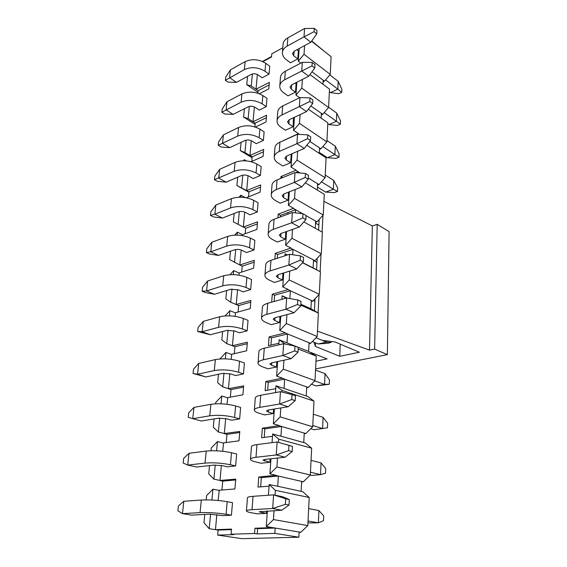 <?xml version="1.0" encoding="UTF-8"?>
<svg xmlns="http://www.w3.org/2000/svg" width="567" height="567" viewBox="0 0 567 567"><rect width="100%" height="100%" fill="white"/><g stroke="black" fill="none" stroke-linecap="round" stroke-linejoin="round"><path stroke-width="0.85" d="M254.569 533.497L257.234 533.916L257.609 528.671L254.959 528.238L254.569 533.497L231.088 534.213L231.527 529.089L215.46 529.67L218.118 530.074L217.664 535.092L241.804 538.65L298.859 537.218L274.839 533.384L275.186 528.047L299.135 532.023L298.859 537.218M254.959 528.238L272.536 527.608L275.186 528.047L257.609 528.671M275.059 495.161L275.378 490.32L269.169 484.516L274.704 485.713M269.056 486.174L257.999 487.074L258.743 477.024L275.98 475.266L269.906 473.863L276.909 466.981L277.497 458.051M278.525 442.373L278.737 439.142L272.649 433.975L278.199 435.527M272.493 436.299L261.649 437.759L262.358 428.17L279.255 425.548L273.351 423.825L280.197 416.901L280.785 407.964M281.834 392.017L281.941 390.358L275.966 385.78L281.452 387.644M275.768 388.7L265.129 390.677L265.81 381.513L282.38 378.111L276.632 376.098L283.337 369.145L283.925 360.215M284.988 344.006L279.134 339.775L284.528 341.908M278.893 343.233L268.46 345.672L269.105 336.911L285.371 332.801L279.765 330.518L286.335 323.544L286.916 314.628M274.137 301.488L274.584 295.272L272.266 294.23L271.678 302.176M272.266 294.23L288.22 289.482L282.763 286.952L289.198 279.97L289.78 271.076M277.277 258.297L277.554 254.484L275.286 253.35L274.86 259.084M275.286 253.35L290.956 248.013L285.633 245.27L291.934 238.282L292.522 229.415M280.282 216.977L280.396 215.375L278.184 214.156L277.915 217.848M278.184 214.156L293.571 208.287L288.383 205.346L294.564 198.358L295.138 189.527M282.713 177.599L280.97 176.55L280.835 178.371M280.97 176.55L296.08 170.192L291.013 167.074L297.073 160.1L297.654 151.304M283.642 140.439L298.49 133.635L293.543 130.353L299.489 123.393L300.063 114.64M262.911 61.654L271.522 56.948L271.784 53.822L282.791 47.777M257.368 74.518L256.015 89.225L269.368 82.385L268.822 88.856L259.317 93.739M254.385 106.972L253.024 121.742L266.582 115.257L266.015 121.983L255.412 127.065M251.28 140.673L249.912 155.5L263.69 149.412L263.095 156.407L251.11 161.708M248.055 175.692L246.688 190.576L260.678 184.92L260.062 192.192L246.269 197.777M244.703 212.122L243.328 227.048L257.553 221.86L256.908 229.429L242.775 234.589L242.534 235.638M241.209 250.033L239.834 265.002L254.292 260.324L253.626 268.205L239.253 272.862L238.898 275.144M237.573 289.531L236.191 304.522L250.898 300.404L250.203 308.625L235.581 312.715L235.107 316.336M233.781 330.703L232.399 345.714L247.354 342.206L246.631 350.789L231.761 354.269L231.145 359.343M229.826 373.674L228.444 388.686L243.661 385.851L242.903 394.809L227.771 397.623L227.006 404.278M225.694 418.552L224.312 433.549L239.798 431.452L239.005 440.821L223.604 442.898L222.682 451.268M221.371 465.472L219.996 480.44L235.759 479.15L234.922 488.952L219.252 490.228L218.146 500.47M216.849 514.574L215.46 529.67L209.195 528.713L203.964 522.675L204.772 514.411M270.126 458.866L269.892 462.275L261.082 463.218L255.908 461.977C252.499 461.141 250.685 460.276 250.472 459.383C250.408 458.434 252.251 457.732 256 457.278L276.249 454.961L277.107 441.991L292.473 446.357L288.972 445.407L288.653 450.63L292.168 451.559L292.473 446.357M276.852 361.732L276.483 367.012L268.007 368.784L263.109 367.04C259.884 365.864 258.183 364.588 258.02 363.22C258.006 361.753 259.806 360.605 263.407 359.769L282.855 355.488L283.635 343.715L294.989 346.146L294.698 350.888L298.022 352.185L298.299 347.465L294.989 346.146M282.976 273.174L282.508 279.985L274.336 282.444L269.686 280.289C266.625 278.836 265.03 277.228 264.909 275.463C264.938 273.57 266.688 272.054 270.154 270.913L288.858 265.023L289.574 254.285L300.46 255.894L300.198 260.21L303.352 261.805L303.6 257.503L300.46 255.894M288.589 192.1L288.029 200.179L280.148 203.206L275.725 200.711C272.805 199.031 271.31 197.146 271.224 195.055C271.281 192.815 272.989 191.001 276.335 189.598L294.344 182.383L295.003 172.552L305.457 173.467L305.216 177.414L308.214 179.257L308.441 175.316L305.457 173.467M293.423 117.759L293.111 126.732L285.506 130.226L281.282 127.455C278.496 125.59 277.086 123.471 277.029 121.111C277.114 118.588 278.78 116.519 282.012 114.903L299.376 106.596L299.978 97.567L310.036 97.893L309.816 101.521L312.672 103.555L312.885 99.934L310.036 97.893M296.98 49.733L298.362 50.789L297.803 58.904L290.446 62.795L286.413 59.79C283.755 57.77 282.416 55.467 282.387 52.88C282.501 50.123 284.117 47.848 287.235 46.055L304.011 36.855L304.564 28.52L314.253 28.35L314.047 31.695L316.776 33.892L316.974 30.554L314.253 28.35M269.056 74.114L269.729 66.176L265.703 63.27C258.871 59.166 252.017 58.621 245.15 61.626L230.443 69.819L229.592 77.693L236.496 82.35L251.252 74.397C253.534 73.419 255.809 73.604 258.084 74.936L262.138 77.778L269.056 74.114L265.002 71.236C258.134 67.168 251.252 66.623 244.356 69.592L225.39 80.323L225.73 77.197L230.443 69.819M263.4 140.396L264.13 131.835L259.92 129.148C252.783 125.342 245.667 124.79 238.565 127.49L223.419 134.875L222.498 143.352L229.72 147.647L244.93 140.51C247.283 139.645 249.65 139.829 252.024 141.063L256.263 143.678L263.4 140.396L259.162 137.738C251.989 133.975 244.838 133.422 237.708 136.08L218.217 145.322L218.586 141.956L223.419 134.875M257.29 211.987L258.084 202.731L253.669 200.307C246.198 196.862 238.792 196.31 231.456 198.641L215.836 205.056L214.843 214.22L222.413 218.075L238.097 211.923C240.536 211.179 242.995 211.356 245.476 212.469L249.919 214.822L257.29 211.987L252.854 209.606C245.341 206.211 237.899 205.658 230.528 207.94L214.843 214.22L210.485 215.417L210.889 211.782L215.836 205.056M250.671 289.567L251.528 279.517L246.9 277.412C239.061 274.407 231.343 273.854 223.752 275.746L207.628 281.005L206.558 290.942L214.51 294.273L230.698 289.283L238.388 289.829L243.052 291.863L250.671 289.567L246.014 287.504C238.126 284.563 230.372 284.003 222.739 285.839L206.558 290.942L202.121 291.225L202.554 287.285L207.628 281.005M243.477 373.915L244.412 362.972L239.536 361.25C231.293 358.769 223.242 358.216 215.368 359.584L198.719 363.454L197.55 374.263L205.934 376.963L222.654 373.369L230.684 373.922L235.588 375.56L243.477 373.915L238.572 372.243C230.28 369.84 222.179 369.287 214.269 370.584L197.55 374.263L193.049 373.469L193.517 369.195L198.719 363.454M235.624 465.946L236.645 453.99L231.506 452.728C222.817 450.893 214.39 450.34 206.225 451.077L189.017 453.288L187.741 465.082L196.586 467.024L213.879 465.103L222.278 465.649L227.452 466.825L235.624 465.946L230.45 464.756C221.704 463.005 213.227 462.452 205.027 463.104L187.741 465.082L183.169 463.019L183.687 458.356L189.017 453.288M231.428 515.19L232.498 502.667L227.204 501.675C218.274 500.207 209.655 499.655 201.335 500.03L183.828 501.285L182.496 513.631L191.596 515.127L209.188 514.17L223.107 515.623L231.428 515.19L226.098 514.269C217.111 512.901 208.436 512.348 200.073 512.625L182.496 513.631L177.896 510.846L178.435 505.962L183.828 501.285M239.643 418.907L240.614 407.467L235.61 405.972C227.154 403.796 218.912 403.243 210.903 404.314L193.971 407.389L192.752 418.673L201.363 421.012L218.366 418.219L226.573 418.765L231.612 420.19L239.643 418.907L234.603 417.461C226.084 415.37 217.806 414.817 209.755 415.809L192.752 418.673L188.216 417.277L188.712 412.811L193.971 407.389M247.155 330.837L248.048 320.355L243.293 318.434C235.262 315.684 227.381 315.124 219.649 316.769L203.269 321.369L202.15 331.723L210.314 334.757L226.765 330.433L234.618 330.979L239.402 332.829L247.155 330.837L242.371 328.966C234.284 326.28 226.361 325.72 218.6 327.301L202.15 331.723L197.677 331.489L198.131 327.393L203.269 321.369M254.051 249.983L254.874 240.344L250.352 238.069C242.704 234.837 235.149 234.277 227.679 236.404L211.81 242.265L210.782 251.805L218.543 255.412L234.476 249.813C236.949 249.14 239.458 249.324 242.003 250.359L246.553 252.563L254.051 249.983L249.501 247.751C241.804 244.575 234.214 244.016 226.715 246.092L210.782 251.805L206.388 252.563L206.806 248.778L211.81 242.265M260.402 175.487L261.167 166.585L256.858 164.026C249.558 160.39 242.3 159.837 235.078 162.368L219.698 169.285L218.749 178.102L226.141 182.184L241.577 175.515C243.973 174.707 246.383 174.891 248.814 176.068L253.151 178.555L260.402 175.487L256.071 172.963C248.729 169.377 241.436 168.824 234.185 171.305L214.425 179.696L214.808 176.202L219.698 169.285M266.277 106.631L266.979 98.389L262.861 95.582C255.887 91.627 248.906 91.074 241.918 93.938L226.998 101.741L226.113 109.906L233.172 114.392L248.148 106.83C250.465 105.909 252.79 106.086 255.107 107.376L259.254 110.111L266.277 106.631L262.138 103.853C255.122 99.934 248.105 99.381 241.095 102.202L221.867 112.223L222.229 108.977L226.998 101.741M295.187 83.073L296.087 83.718L295.499 92.152L288.022 95.858L283.897 92.967C281.175 91.018 279.8 88.799 279.765 86.326C279.864 83.675 281.501 81.499 284.677 79.791L301.743 71.017L302.317 62.349L312.183 62.413L311.978 65.892L314.763 68.019L314.969 64.539L312.183 62.413M291.218 154.082L290.623 162.708L282.883 165.982L278.56 163.339C275.711 161.567 274.258 159.561 274.187 157.321C274.258 154.94 275.945 152.991 279.233 151.474L296.917 143.685L297.54 134.266L307.796 134.875L307.562 138.66L310.489 140.602L310.709 136.831L307.796 134.875M285.846 231.761L285.329 239.239L277.306 241.996L272.77 239.664C269.779 238.09 268.241 236.333 268.134 234.398C268.177 232.328 269.906 230.656 273.315 229.373L291.665 222.788L292.345 212.519L303.012 213.766L302.764 217.891L305.833 219.613L306.074 215.503L303.012 213.766M279.985 316.45L279.559 322.538L271.246 324.664L266.469 322.708C263.329 321.39 261.685 319.937 261.543 318.356C261.55 316.677 263.322 315.33 266.859 314.331L285.924 309.206L286.668 297.973L297.788 299.971L297.512 304.493L300.751 305.946L301.013 301.438L297.788 299.971M273.57 409.154L273.266 413.541L264.626 414.916L259.594 413.414C256.277 412.4 254.526 411.323 254.335 410.175C254.299 408.956 256.121 408.02 259.792 407.361L279.63 404.016L280.452 391.669L292.055 394.568L291.75 399.544L295.166 400.663L295.457 395.709L292.055 394.568M266.518 511.051L266.355 513.376L257.368 513.844L252.046 512.887C248.537 512.249 246.659 511.618 246.418 511.002C246.333 510.357 248.197 509.91 252.017 509.676L272.692 508.5L273.599 494.856L282.614 496.72L289.34 499.577L285.733 498.84L285.399 504.332L289.021 505.048L289.34 499.577M271.558 56.494L262.478 61.463M324.848 51.746L311.751 40.98M301.637 481.915L303.281 481.773L310.319 475.026L311.652 448.199L305.329 443.011L303.749 442.572L304.252 433.082L305.826 433.542L312.722 426.745L313.99 401.124L307.782 396.496L306.244 395.979L306.733 386.907L308.264 387.445L315.011 380.62L316.23 356.119L308.632 351.42L309.1 342.737L310.596 343.347L317.208 336.507L318.37 313.048L310.922 308.767L311.368 300.453L312.828 301.127L319.306 294.266L320.419 271.799L313.112 267.9L313.537 259.927L314.961 260.664L321.319 253.796L322.389 232.25L303.82 221.917M221.917 490.008L222.725 481.135L220.138 480.589M275.789 475.451L301.665 481.404L301.134 491.341L302.757 491.695L309.206 497.493L307.81 525.602L300.793 532.3L299.135 532.023M260.65 486.862L261.323 477.605L278.369 476.046L277.702 486.245L301.134 491.341M304.217 433.755L305.826 433.542M226.226 442.543L226.97 434.35L224.454 433.684M279.07 425.739L304.252 433.082M264.25 437.412L264.867 428.879L281.572 426.469L280.948 436.2L303.749 442.572M306.69 387.729L308.264 387.445M230.351 397.141L231.038 389.579L228.586 388.799M282.196 378.302L306.733 386.907M267.681 390.202L268.255 382.342L284.641 379.16L284.039 388.452L306.244 395.979M309.05 343.701L310.596 343.347M234.291 353.673L234.929 346.699L232.541 345.82M285.187 332.992L309.1 342.737M270.962 345.09L271.487 337.854L287.561 333.963L286.987 342.844L308.632 351.42M311.311 301.538L312.828 301.127M238.076 312.02L238.657 305.585L236.333 304.614M288.043 289.673L311.368 300.453M274.584 295.272L290.361 290.743L289.857 298.547M300.85 304.217L310.922 308.767M313.473 261.125L314.961 260.664M241.698 272.068L242.237 266.136L239.969 265.08M290.779 248.204L313.537 259.927M277.554 254.484L293.04 249.367L292.692 254.746M302.615 262.599L313.112 267.9M315.557 222.356L317.017 221.846L323.247 214.978L324.274 194.297L305.287 182.78M245.185 233.71L245.681 228.253L243.463 227.119M306.067 215.644L315.628 221.059L315.238 228.274M293.401 208.479L302.672 213.724M280.396 215.375L295.605 209.726L295.407 212.873M317.548 185.133L318.987 184.58L325.097 177.719L326.082 157.853L306.818 145.23M248.53 196.862L248.984 191.844L246.815 190.64M308.285 177.995L317.626 183.743L317.286 190.058M295.917 170.383L300.17 173.006M295.839 172.623L298.072 171.709L298.001 172.815M319.469 149.369L320.879 148.774L326.875 141.92L327.825 122.826L308.384 109.176M251.741 161.432L252.159 156.825L250.047 155.556M309.823 141.445L319.547 147.888L319.256 153.381M321.312 114.973L322.701 114.336L328.584 107.503L329.498 89.132L309.979 74.539M254.881 126.895L255.221 123.11L253.151 121.785M310.851 105.944L321.397 113.414L321.142 118.134M323.091 81.875L324.452 81.201L330.235 74.39L331.114 56.7L311.567 41.242M257.935 93.243L258.169 90.642L256.142 89.26M311.978 71.818L323.176 80.245L322.963 84.249M299.114 532.349L300.793 532.3M299.17 48.556L298.299 61.208L304.025 54.283L304.599 45.629M296.853 82.229L295.967 95.093L301.8 88.147L302.374 79.444M294.443 117.277L293.543 130.353M291.927 153.777L291.013 167.074M289.312 191.816L288.383 205.346M288.681 213.872L287.823 213.461L287.774 214.206M286.583 231.499L285.633 245.27M287.377 255.001L285.052 253.74L284.91 255.802M283.727 272.94L282.763 286.952M286.002 298.157L282.153 295.804L281.912 299.305M280.75 316.251L279.765 330.518M279.134 339.775L278.78 344.842M277.632 361.562L276.632 376.098M275.966 385.78L275.498 392.57M274.364 409.02L273.351 423.825M272.649 433.975L272.054 442.636M270.941 458.774L269.906 473.863M269.169 484.516L268.432 495.232M267.348 511.002L266.277 526.566L273.45 519.556L274.038 510.64M219.075 490.405L212.944 489.186L211.916 500.03M210.577 514.141L209.195 528.713M212.944 489.186L206.615 495.572L206.19 499.881M209.542 465.585L208.734 473.892L213.901 479.165L219.996 480.44M223.433 443.075L217.473 441.565L216.594 450.815M215.24 465.018L213.901 479.165M217.473 441.565L211.264 447.987L210.995 450.751M214.099 418.921L213.284 427.256L218.38 431.983L224.312 433.549M227.601 397.8L221.796 396.021L221.059 403.803M219.698 418.085L218.38 431.983M221.796 396.021L215.708 402.478L215.58 403.81M218.465 374.27L217.643 382.633L222.668 386.85L228.444 388.686M231.591 354.446L225.942 352.426L225.326 358.854M223.965 373.185L222.668 386.85M225.942 352.426L219.961 358.939M222.64 331.518L221.825 339.888L226.772 343.645L232.399 345.714M235.418 312.899L229.911 310.652L229.415 315.833M228.047 330.207L226.772 343.645M229.911 310.652L225.163 315.904M226.644 290.531L225.822 298.915L230.705 302.232L236.191 304.522M239.09 273.039L233.717 270.594L233.335 274.626M231.967 289.021L230.705 302.232M233.717 270.594L230.103 274.669M230.486 251.216L229.663 259.594L239.834 265.002M242.612 234.773L237.367 232.137L237.084 235.114M235.716 249.515L234.483 262.514M237.367 232.137L234.759 235.135M234.171 213.461L233.356 221.832L243.328 227.048M245.27 197.6L240.876 195.197L240.684 197.196M239.317 211.59L238.105 224.383M240.876 195.197L239.168 197.203M237.715 177.188L236.9 185.544L246.688 190.576M246.284 160.886L244.249 159.688L244.15 160.773M242.782 175.16L241.585 187.741M244.249 159.688L243.335 160.773M241.124 142.296L240.309 150.638L244.93 152.516L249.912 155.5M247.907 125.775L247.474 125.768M246.106 140.127L244.93 152.516M244.405 108.722L243.59 117.036L248.155 118.616L253.024 121.742M249.31 106.419L248.155 118.616M247.559 76.382L246.751 84.667L251.252 85.971L256.015 89.225M252.393 73.958L251.252 85.971M217.664 535.092L233.76 534.617L231.088 534.213M257.234 533.916L274.839 533.384M246.751 84.667L258.013 92.329M269.148 84.958L258.169 90.642M243.59 117.036L255.1 124.4M266.377 117.723L255.221 123.11M240.309 150.638L252.081 157.683M263.492 151.75L252.159 156.825M236.9 185.544L248.948 192.234M260.494 187.124L248.984 191.844M257.375 223.915L245.681 228.253M254.129 262.209L242.237 266.136M250.756 302.112L238.657 305.585M247.226 343.722L234.929 346.699M243.548 387.148L231.038 389.579M239.706 432.508L226.97 434.35M235.688 479.944L222.725 481.135M300.836 63.121L298.299 61.208M323.176 80.245L324.452 81.201M304.025 54.283L330.235 74.39M299.667 97.715L295.967 95.093M321.397 113.414L322.701 114.336M301.8 88.147L328.584 107.503M298.327 133.826L299.135 134.365M319.547 147.888L320.879 148.774M299.489 123.393L326.875 141.92M317.626 183.743L318.987 184.58M297.073 160.1L325.097 177.719M315.628 221.059L317.017 221.846M294.564 198.358L323.247 214.978M291.934 238.282L321.319 253.796M285.052 253.74L287.483 254.966M302.48 262.748L320.419 271.799M289.198 279.97L319.306 294.266M282.153 295.804L287.15 298.058M300.793 305.138L318.37 313.048M286.335 323.544L317.208 336.507M285.003 343.808L286.122 344.247M298.214 349.017L316.23 356.119M284.599 341.894L286.987 342.844M271.487 337.854L269.105 336.911M283.337 369.145L315.011 380.62M281.941 390.358L313.99 401.124M281.586 387.615L284.039 388.452M268.255 382.342L265.81 381.513M280.197 416.901L312.722 426.745M278.737 439.142L311.652 448.199M278.425 435.491L280.948 436.2M264.867 428.879L262.358 428.17M301.665 481.404L303.281 481.773M276.909 466.981L310.319 475.026M275.378 490.32L309.206 497.493M275.115 485.685L277.702 486.245M261.323 477.605L258.743 477.024M307.81 525.602L273.45 519.556M266.277 526.566L272.536 527.608M231.478 529.599L218.118 530.074M236.496 82.35L228.147 82.165L225.39 80.323M233.172 114.392L224.688 113.995L221.867 112.223M325.571 79.883L337.833 89.147L338.187 81.301L341.858 89.239L341.731 92.357L338.825 93.732L330.547 92.627L329.37 91.748M282.451 52.1L283.025 44.722C283.139 41.937 284.754 39.64 287.866 37.826L304.564 28.52M316.776 33.892L310.851 42.249L294.103 51.285L292.459 53.589L293.77 55.857L297.803 58.904M329.81 74.887L338.187 81.301M310.851 42.249L304.011 36.855L314.047 31.695M330.547 92.627L337.833 89.147L341.731 92.357M324.204 112.592L336.387 121.267L336.755 113.131L340.512 120.934L340.377 124.166L337.422 125.47L328.98 124.57L327.783 123.726M279.822 85.574L280.431 77.842C280.53 75.163 282.16 72.959 285.329 71.236L302.317 62.349M314.763 68.019L308.746 76.226L291.7 84.837L290.028 87.034L291.381 89.217L295.499 92.152M328.598 107.234L336.755 113.131M308.746 76.226L301.743 71.017L311.978 65.892M328.98 124.57L336.387 121.267L340.377 124.166M229.72 147.647L221.102 147.023L218.217 145.322M322.821 146.548L334.891 154.607L335.274 146.151L339.116 153.806L338.974 157.158L335.969 158.384L327.357 157.711L319.306 152.424M277.086 120.395L277.724 112.28C277.816 109.729 279.467 107.631 282.685 105.994L299.978 97.567M312.672 103.555L306.541 111.593L289.198 119.736L287.504 121.827L288.894 123.918L293.111 126.732M326.946 140.503L335.274 146.151M306.541 111.593L299.376 106.596L309.816 101.521M327.357 157.711L334.891 154.607L338.974 157.158M226.141 182.184L217.374 181.312L214.425 179.696M321.432 181.83L333.339 189.222L333.736 180.441L337.663 187.925L337.514 191.412L334.452 192.553L325.671 192.114L317.449 187.096M274.237 156.648L274.91 148.129C274.988 145.712 276.661 143.727 279.935 142.189L297.54 134.266M310.489 140.602L304.252 148.448L286.59 156.081L284.875 158.051L286.3 160.029L290.623 162.708M325.231 175.061L333.736 180.441M304.252 148.448L296.917 143.685L307.562 138.66M325.671 192.114L333.339 189.222L337.514 191.412M222.413 218.075L213.511 216.941L210.485 215.417M318.874 225.021L315.514 223.129M271.274 194.424L271.976 185.473C272.04 183.198 273.741 181.348 277.072 179.916L295.003 172.552M308.214 179.257L301.864 186.883L283.876 193.949L282.139 195.785L283.606 197.649L288.029 200.179M301.864 186.883L294.344 182.383L305.216 177.414M218.543 255.412L209.485 253.995L206.388 252.563M316.939 262.372L314.118 260.926M268.184 233.81L268.921 224.404C268.971 222.292 270.686 220.577 274.081 219.266L292.345 212.519M305.833 219.613L299.376 227.006L281.048 233.448L279.283 235.135L280.793 236.871L285.329 239.239M299.376 227.006L291.665 222.788L302.764 217.891M214.51 294.273L205.297 292.544L202.121 291.225M314.926 301.254L313.381 300.538M264.952 274.924L265.732 265.03C265.76 263.095 267.504 261.536 270.962 260.352L289.574 254.285M303.352 261.805L296.768 268.921L278.092 274.676L276.306 276.207L277.858 277.795L282.508 279.985M296.768 268.921L288.858 265.023L300.198 260.21M210.314 334.757L197.677 331.489M331.128 341.483L331.078 342.496L327.797 343.233L318.229 343.963L312.339 341.547L314.005 342.227L315.351 346.38L339.753 356.289L359.379 352.235L335.125 341.986L322.254 340.356L316.003 337.748L326.479 342.121L326.528 340.902M261.578 317.881L262.401 307.456C262.415 305.719 264.179 304.33 267.695 303.295L286.668 297.973M300.751 305.946L294.046 312.757L275.002 317.761L273.195 319.115L274.797 320.546L279.559 322.538M294.046 312.757L285.924 309.206L297.512 304.493M318.229 343.963L326.479 342.121L331.078 342.496M205.934 376.963L193.049 373.469M314.77 380.868L324.579 384.412L325.061 373.674L329.484 379.982L329.307 384.242L316.173 385.936L311.432 384.242M258.056 362.802L258.913 351.809C258.906 350.293 260.7 349.095 264.286 348.216L283.635 343.715M298.022 352.185L291.197 358.649L271.77 362.823L269.935 363.979L271.593 365.24L276.483 367.012M315.536 370.095L325.061 373.674M291.197 358.649L282.855 355.488L294.698 350.888M316.173 385.936L324.579 384.412L329.307 384.242M323.098 417.333L327.641 423.329L327.45 427.766L322.595 428.546L323.098 417.333L313.345 414.222M312.778 425.562L322.595 428.546L314.033 429.715L310.716 428.723M254.363 409.835L255.27 398.232C255.242 396.95 257.057 395.957 260.714 395.256L280.452 391.669M295.166 400.663L288.206 406.745L268.389 410.005L266.533 410.947L268.241 412.011L273.266 413.541M288.206 406.745L279.63 404.016L291.75 399.544M321.05 462.927L325.713 468.576L325.515 473.211L320.525 474.643L321.05 462.927L311.049 460.333M310.461 472.183L320.525 474.643L311.793 475.422L310.284 475.061M250.494 459.114L251.45 446.86C251.401 445.839 253.236 445.081 256.964 444.571L277.107 441.991L288.972 445.407M292.168 451.559L285.073 457.208L264.846 459.454L262.96 460.163L269.892 462.275M285.073 457.208L276.249 454.961L288.653 450.63M318.916 510.583L323.7 515.842L323.495 520.683L318.363 522.838L318.916 510.583L308.654 508.556M308.037 520.96L318.363 522.838L307.938 522.916M246.432 510.824L247.446 497.861C247.368 497.131 249.232 496.621 253.031 496.331L273.599 494.856L285.733 498.84M289.021 505.048L281.778 510.215L259.211 511.788L266.355 513.376M281.778 510.215L272.692 508.5L285.399 504.332M315.592 368.897L387.367 354.637L389.104 231.62L377.19 224.348L374.617 349.088L369.486 350.144L317.47 331.128M387.367 354.637L374.617 349.088M310.787 352.454L327.088 358.904L315.975 361.2M377.19 224.348L372.363 225.928L323.92 201.356M372.363 225.928L369.486 350.144M340.214 344.141L339.753 356.289M315.528 342.858L315.351 346.38M265.002 71.236L265.703 63.27M244.356 69.592L245.15 61.626M262.138 103.853L262.861 95.582M241.095 102.202L241.918 93.938M287.866 37.826L287.235 46.055M294.096 51.285L293.77 55.857M285.329 71.236L284.677 79.791M291.693 84.837L291.381 89.217M259.162 137.738L259.92 129.148M237.708 136.08L238.565 127.49M282.685 105.994L282.012 114.903M289.191 119.743L288.894 123.918M256.071 172.963L256.858 164.026M234.185 171.305L235.078 162.368M279.935 142.189L279.233 151.474M286.583 156.081L286.3 160.029M252.854 209.606L253.669 200.307M230.528 207.94L231.456 198.641M277.072 179.916L276.335 189.598M283.869 193.949L283.606 197.649M249.501 247.751L250.352 238.069M226.715 246.092L227.679 236.404M274.081 219.266L273.315 229.373M281.041 233.448L280.793 236.871M246.014 287.504L246.9 277.412M222.739 285.839L223.752 275.746M270.962 260.352L270.154 270.913M278.085 274.683L277.858 277.795M242.371 328.966L243.293 318.434M218.6 327.301L219.649 316.769M267.695 303.295L266.859 314.331M274.995 317.761L274.797 320.546M238.572 372.243L239.536 361.25M214.269 370.584L215.368 359.584M264.286 348.216L263.407 359.769M271.763 362.823L271.593 365.24M234.603 417.461L235.61 405.972M209.755 415.809L210.903 404.314M260.714 395.256L259.792 407.361M268.382 410.005L268.241 412.011M230.45 464.756L231.506 452.728M205.027 463.104L206.225 451.077M256.964 444.571L256 457.278M264.839 459.454L264.725 461.014M226.098 514.269L227.204 501.675M200.073 512.625L201.335 500.03M253.031 496.331L252.017 509.676M261.118 511.342L261.04 512.405M322.963 215.29L322.12 232.101M321.028 254.108L320.149 271.65M319.008 294.585L318.094 312.885M319.164 219.479L318.611 230.145M317.151 258.297L316.563 269.708M315.054 298.766L314.437 310.673"/></g></svg>
